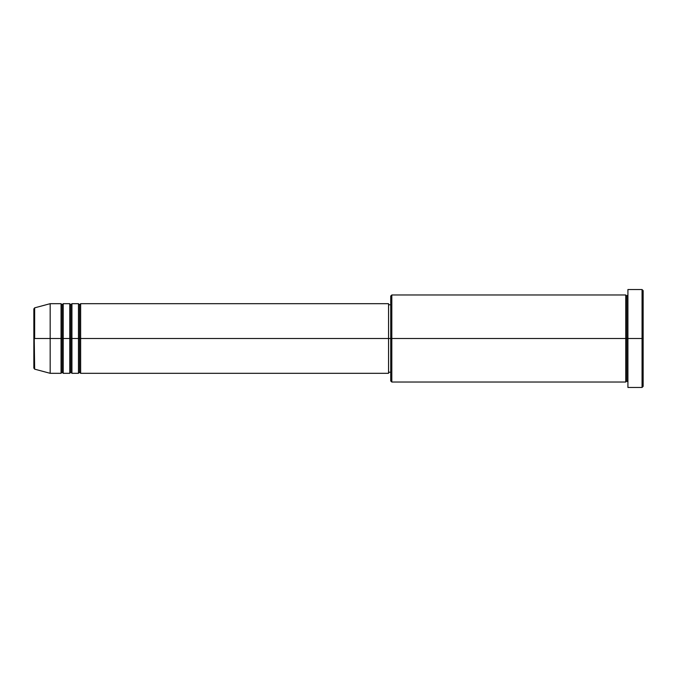 <?xml version="1.0" encoding="UTF-8"?>
<svg xmlns="http://www.w3.org/2000/svg" width="677" height="677" viewBox="0 0 677 677"><rect width="100%" height="100%" fill="white"/><g stroke="black" fill="none" stroke-linecap="round" stroke-linejoin="round"><path stroke-width="1.02" d="M33.85 338.5L33.85 368.11L33.85 338.5L33.85 368.11L34.654 369.16L33.85 308.89L33.85 338.5L50.174 338.5L34.654 338.5L34.654 307.84L34.654 338.5L34.654 307.84L33.85 308.89L33.85 338.5M627.917 382.023L626.826 380.931L625.743 382.023L625.743 294.977L625.743 338.5L626.826 338.5L626.826 296.069L626.826 338.5L626.826 296.069L626.826 338.5L627.917 338.5L627.917 387.464L627.917 289.536L627.917 338.5L642.058 338.5L642.058 387.464L642.058 338.5L643.15 338.5L643.15 290.628L643.15 386.372L643.15 338.5L391.814 338.5L391.814 382.023L391.814 338.5L388.547 338.5L388.547 373.315L388.547 338.5L80.639 338.5L80.639 303.685L80.639 338.5L79.547 338.5L79.547 304.768L79.547 338.5L78.456 338.5L78.456 303.685L78.456 338.5L71.931 338.5L71.931 303.685L71.931 338.5L70.84 338.5L70.84 304.768L70.84 338.5L69.756 338.5L69.756 303.685L69.756 338.5L63.223 338.5L63.223 303.685L63.223 338.5L62.14 338.5L62.14 304.768L62.14 338.5L61.048 338.5L61.048 303.685L61.048 338.5L50.174 338.5L50.174 373.315L50.174 338.5L61.048 338.5L61.048 303.685L50.174 303.685L50.174 338.5L50.174 303.685L34.654 307.84M80.639 373.315L79.547 372.232L78.456 373.315L78.456 338.5L79.547 338.5L79.547 304.768L79.547 372.232L79.547 338.5L79.547 372.232L79.547 338.5L80.639 338.5L80.639 373.315L388.547 373.315M71.931 373.315L70.84 372.232L69.756 373.315L69.756 338.5L70.84 338.5L70.84 304.768L70.84 372.232L70.84 338.5L70.84 372.232L70.84 338.5L71.931 338.5L71.931 373.315L78.456 373.315M63.223 373.315L62.14 372.232L61.048 373.315L61.048 338.5L62.14 338.5L62.14 304.768L62.14 372.232L62.14 338.5L62.14 372.232L62.14 338.5L63.223 338.5L63.223 373.315L69.756 373.315M61.048 303.685L62.14 304.768L63.223 303.685L63.223 338.5L69.756 338.5L69.756 303.685L70.84 304.768L71.931 303.685L71.931 338.5L78.456 338.5L78.456 303.685L79.547 304.768L80.639 303.685L80.639 338.5L388.547 338.5L388.547 303.685L388.547 338.5L390.722 338.5L390.722 380.931L390.722 296.069L390.722 338.5L625.743 338.5L625.743 294.977L391.814 294.977L391.814 338.5L391.814 294.977L390.722 296.069M642.058 338.5L642.058 289.536L642.058 338.5M625.743 338.5L625.743 382.023L625.743 338.5M626.826 338.5L626.826 380.931L626.826 338.5M61.048 338.5L61.048 373.315L61.048 338.5M63.223 338.5L63.223 373.315L63.223 338.5M69.756 338.5L69.756 373.315L69.756 338.5M71.931 338.5L71.931 373.315L71.931 338.5M78.456 338.5L78.456 373.315L78.456 338.5M80.639 338.5L80.639 373.315L80.639 338.5M625.743 382.023L391.814 382.023L390.722 380.931M627.917 387.464L642.058 387.464L643.15 386.372M625.743 294.977L626.826 296.069L627.917 294.977M390.722 372.232L388.547 372.232M61.048 373.315L50.174 373.315L34.654 369.16M69.756 303.685L63.223 303.685M643.15 290.628L642.058 289.536L627.917 289.536M390.722 304.768L388.547 304.768M388.547 303.685L80.639 303.685M78.456 303.685L71.931 303.685"/></g></svg>
